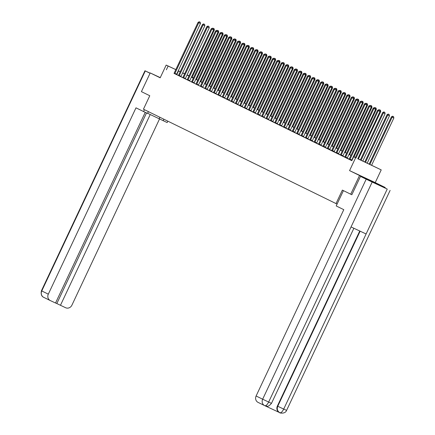 <?xml version="1.0" encoding="UTF-8"?>
<svg xmlns="http://www.w3.org/2000/svg" width="435" height="435" viewBox="0 0 435 435"><rect width="100%" height="100%" fill="white"/><g stroke="black" fill="none" stroke-linecap="round" stroke-linejoin="round"><path stroke-width="0.65" d="M373.426 181.895L362.176 176.621L373.426 181.895M357.798 158.65L381.218 169.889L357.76 158.742M385.013 187.887L385.198 187.496L375.231 182.613L381.218 169.889M192.139 77.229L193.477 77.887L192.123 77.261M264.567 405.572L258.156 402.429A4.964 4.595 -63.9 0 1 258.085 402.397A4.964 4.595 -63.9 0 1 256.106 395.997L262.658 399.21L366.188 179.198L360.479 176.403L351.85 194.733L350.724 194.206L359.527 175.501L385.198 187.496M160.27 77.62L150.216 72.928L160.183 77.811L166.17 65.087L175.827 69.6M350.724 194.206L342.361 190.111L336.021 203.58L143.441 109.201L149.776 95.733L141.413 91.633L150.216 72.928M336.021 203.58L337.092 204.08M174.016 73.363L351.828 160.673L353.59 156.932M349.174 159.139L347.266 158.204M344.797 156.992L342.889 156.056M340.42 154.849L338.512 153.914M336.043 152.701L334.134 151.766M331.666 150.559L329.757 149.624M327.289 148.411L325.38 147.476M323.624 146.736L323.656 146.622A0.826 0.31 -65 0 1 323.771 146.329L347.608 95.667L349.343 96.478L325.5 147.139A0.826 0.31 -65 0 0 325.391 147.432L320.997 145.328M319.241 144.594L319.279 144.474A0.826 0.31 -65 0 1 319.388 144.186L343.231 93.525L344.966 94.335L321.122 144.996A0.826 0.31 -65 0 0 321.014 145.285L316.62 143.186M316.598 143.256L312.243 141.038M309.715 139.923L307.866 138.895M305.332 137.775L303.489 136.748M300.955 135.628L299.106 134.605M296.578 133.485L294.729 132.457M292.972 131.718L293.011 131.604A0.826 0.31 -65 0 1 293.119 131.31L316.963 80.649L318.697 81.459L294.854 132.12A0.826 0.31 -65 0 0 294.745 132.414L290.352 130.31M287.883 129.103L285.974 128.167M283.506 126.955L281.597 126.019M279.129 124.812L277.22 123.877M274.746 122.665L272.837 121.729M270.309 120.609L268.46 119.581M265.932 118.467L264.083 117.439M264.061 117.51L259.706 115.291M257.172 114.177L255.329 113.149M252.855 111.936L250.946 111.001M248.477 109.794L246.569 108.859M244.1 107.646L242.192 106.711M239.723 105.498L237.814 104.563M235.346 103.356L233.437 102.421M230.969 101.208L229.06 100.273M226.586 99.066L224.677 98.131M222.209 96.918L220.3 95.983M218.544 95.243L218.582 95.129A0.826 0.31 -65 0 1 218.691 94.835L242.529 44.174L244.263 44.984L220.425 95.646A0.826 0.31 -65 0 0 220.317 95.939L215.923 93.835M214.167 93.101L214.205 92.981A0.826 0.31 -65 0 1 214.314 92.693L238.152 42.032L239.886 42.842L216.048 93.503A0.826 0.31 -65 0 0 215.934 93.791L211.546 91.693M211.524 91.763L207.169 89.545M204.635 88.43L202.786 87.402M200.258 86.282L198.409 85.255M195.88 84.134L194.032 83.112M191.503 81.992L189.655 80.964M187.898 80.225L187.931 80.111A0.826 0.31 -65 0 1 188.045 79.817L211.883 29.156L213.618 29.966L189.78 80.627A0.826 0.31 -65 0 0 189.665 80.921L185.277 78.817M182.809 77.609L180.9 76.674M178.426 75.462L176.518 74.532M199.518 21.886L200.209 22.212L199.235 21.75L199.518 21.886L198.751 22.718L198.05 22.375L174.207 73.036A0.826 0.31 -65 0 1 174.054 73.308L176.534 74.483A0.826 0.31 -65 0 1 176.643 74.195L200.486 23.534L198.751 22.718L174.908 73.385A0.826 0.31 -65 0 0 174.799 73.673L174.761 73.787M203.895 24.034L204.591 24.36L203.613 23.898L203.895 24.034L203.129 24.866L202.427 24.523L178.584 75.184A0.826 0.31 -65 0 1 178.437 75.451L180.911 76.625A0.826 0.31 -65 0 1 181.02 76.337L204.863 25.676L203.129 24.866L179.291 75.527A0.826 0.31 -65 0 0 179.176 75.815L179.144 75.935M208.273 26.176L208.969 26.502L207.995 26.04L208.273 26.176L207.506 27.013L206.804 26.665L182.966 77.327A0.826 0.31 -65 0 1 182.814 77.599L185.288 78.773A0.826 0.31 -65 0 1 185.402 78.485L209.24 27.824L207.506 27.013L183.668 77.675A0.826 0.31 -65 0 0 183.554 77.963L183.521 78.082M191.509 81.981L194.048 83.063A0.826 0.31 -65 0 1 194.157 82.775L217.995 32.114L216.26 31.304L192.422 81.965A0.826 0.31 -65 0 0 192.313 82.253L192.275 82.373M195.886 84.129L198.387 85.325M200.263 86.277L202.764 87.473M204.64 88.419L207.147 89.621M247.678 45.49L248.369 45.811L247.395 45.349L247.678 45.49L246.911 46.322L246.21 45.979L222.367 96.641A0.826 0.31 -65 0 1 222.214 96.907L224.694 98.082A0.826 0.31 -65 0 1 224.803 97.793L248.646 47.132L246.911 46.322L223.068 96.983A0.826 0.31 -65 0 0 222.959 97.271L222.921 97.391M252.055 47.632L252.751 47.959L251.773 47.497L252.055 47.632L251.289 48.464L250.587 48.122L226.744 98.783A0.826 0.31 -65 0 1 226.597 99.055L229.071 100.229A0.826 0.31 -65 0 1 229.18 99.941L253.023 49.28L251.289 48.464L227.451 99.131A0.826 0.31 -65 0 0 227.336 99.419L227.304 99.533M256.433 49.78L257.128 50.107L256.155 49.644L256.433 49.78L255.666 50.612L254.964 50.27L231.126 100.931A0.826 0.31 -65 0 1 230.974 101.197L233.448 102.372A0.826 0.31 -65 0 1 233.562 102.084L257.4 51.422L255.666 50.612L231.828 101.273A0.826 0.31 -65 0 0 231.714 101.562L231.681 101.681M260.81 51.923L261.506 52.249L260.532 51.787L260.81 51.923L260.043 52.76L259.342 52.412L235.504 103.073A0.826 0.31 -65 0 1 235.351 103.345L237.825 104.52A0.826 0.31 -65 0 1 237.94 104.231L261.778 53.57L260.043 52.76L236.205 103.421A0.826 0.31 -65 0 0 236.091 103.709L236.058 103.829M265.192 54.07L265.883 54.397L264.91 53.935L265.192 54.07L264.42 54.902L263.719 54.56L239.881 105.221A0.826 0.31 -65 0 1 239.728 105.493L242.208 106.667A0.826 0.31 -65 0 1 242.317 106.374L266.155 55.713L264.42 54.902L240.582 105.564A0.826 0.31 -65 0 0 240.473 105.857L240.435 105.971M244.046 107.728L246.585 108.81A0.826 0.31 -65 0 1 246.694 108.522L270.532 57.86L268.803 57.05L244.959 107.711A0.826 0.31 -65 0 0 244.851 108L244.813 108.119M248.423 109.876L250.924 111.072M252.8 112.023L255.307 113.22M257.177 114.166L259.684 115.367M265.937 118.456L268.477 119.538A0.826 0.31 -65 0 1 268.585 119.25L292.423 68.589L290.689 67.778L266.851 118.44A0.826 0.31 -65 0 0 266.742 118.728L266.704 118.847M270.314 120.604L272.854 121.686A0.826 0.31 -65 0 1 272.962 121.392L296.806 70.731L295.071 69.921L271.228 120.582A0.826 0.31 -65 0 0 271.119 120.876L271.081 120.99M274.692 122.752L277.231 123.828A0.826 0.31 -65 0 1 277.34 123.54L301.183 72.879L299.449 72.069L275.611 122.73A0.826 0.31 -65 0 0 275.496 123.018L275.464 123.138M279.069 124.894L281.608 125.976A0.826 0.31 -65 0 1 281.722 125.688L305.56 75.027L303.826 74.211L279.988 124.878A0.826 0.31 -65 0 0 279.874 125.166L279.841 125.28M283.446 127.042L285.985 128.118A0.826 0.31 -65 0 1 286.099 127.83L309.938 77.169L308.203 76.359L284.365 127.02A0.826 0.31 -65 0 0 284.251 127.308L284.218 127.428M313.352 77.669L314.043 77.995L313.069 77.533L313.352 77.669L312.58 78.507L311.879 78.159L288.041 128.82A0.826 0.31 -65 0 1 287.888 129.092L290.368 130.266A0.826 0.31 -65 0 1 290.477 129.978L314.315 79.317L312.58 78.507L288.742 129.168A0.826 0.31 -65 0 0 288.633 129.456L288.595 129.576M296.583 133.474L299.122 134.556A0.826 0.31 -65 0 1 299.231 134.268L323.074 83.607L321.34 82.797L297.496 133.458A0.826 0.31 -65 0 0 297.388 133.746L297.355 133.866M300.96 135.622L303.467 136.818M305.337 137.77L307.844 138.966M309.715 139.912L312.221 141.114M352.752 96.983L353.448 97.304L352.475 96.842L352.752 96.983L351.986 97.815L351.284 97.473L327.446 148.134A0.826 0.31 -65 0 1 327.294 148.4L329.768 149.575A0.826 0.31 -65 0 1 329.882 149.287L353.72 98.625L351.986 97.815L328.148 148.476A0.826 0.31 -65 0 0 328.033 148.765L328.001 148.884M357.13 99.126L357.826 99.452L356.852 98.99L357.13 99.126L356.363 99.958L355.661 99.615L331.823 150.276A0.826 0.31 -65 0 1 331.671 150.548L334.145 151.723A0.826 0.31 -65 0 1 334.259 151.434L358.097 100.773L356.363 99.958L332.525 150.624A0.826 0.31 -65 0 0 332.411 150.912L332.378 151.027M361.512 101.273L362.203 101.6L361.229 101.137L361.512 101.273L360.74 102.105L360.039 101.763L336.201 152.424A0.826 0.31 -65 0 1 336.048 152.69L338.528 153.865A0.826 0.31 -65 0 1 338.637 153.577L362.475 102.916L360.74 102.105L336.902 152.767A0.826 0.31 -65 0 0 336.793 153.055L336.755 153.174M365.889 103.416L366.58 103.742L365.607 103.28L365.889 103.416L365.123 104.253L364.421 103.905L340.578 154.572A0.826 0.31 -65 0 1 340.426 154.838L342.905 156.013A0.826 0.31 -65 0 1 343.014 155.725L366.857 105.063L365.123 104.253L341.279 154.914A0.826 0.31 -65 0 0 341.171 155.203L341.132 155.322M370.267 105.564L370.957 105.89L369.984 105.428L370.267 105.564L369.5 106.396L368.798 106.053L344.955 156.714A0.826 0.31 -65 0 1 344.808 156.986L347.282 158.161A0.826 0.31 -65 0 1 347.391 157.867L371.234 107.206L369.5 106.396L345.656 157.057A0.826 0.31 -65 0 0 345.548 157.35L345.515 157.465M349.12 159.221L351.659 160.303A0.826 0.31 -65 0 1 351.774 160.015L375.612 109.354L373.877 108.543L350.039 159.205A0.826 0.31 -65 0 0 349.925 159.493L349.892 159.612M375.231 182.613L349.566 170.618L359.527 175.501M349.566 170.618L355.553 157.894M166.371 69.79L168.133 66.049L166.17 65.087M184.641 73.765L183.396 73.183L184.63 73.787M187.05 74.972L189.007 75.935M191.433 77.12L193.385 78.077M195.81 79.268L197.767 80.225M200.187 81.41L202.144 82.373M204.564 83.558L206.522 84.515M208.941 85.7L210.899 86.663M213.319 87.848L215.276 88.805M217.701 89.991L219.659 90.953M222.078 92.138L224.036 93.095M226.456 94.286L228.413 95.243M230.833 96.429L232.79 97.391M235.21 98.576L237.167 99.533M239.593 100.719L241.55 101.681M243.97 102.867L245.927 103.824M248.347 105.014L250.304 105.971M252.724 107.157L254.682 108.119M257.101 109.305L259.059 110.262M261.478 111.447L263.436 112.409M265.861 113.595L267.819 114.552M270.238 115.737L272.196 116.7M274.615 117.885L276.573 118.842M278.993 120.033L280.95 120.99M283.37 122.175L285.327 123.138M287.752 124.323L289.71 125.28M292.13 126.465L294.087 127.428M296.507 128.613L298.464 129.57M300.884 130.761L302.842 131.718M305.261 132.903L307.219 133.866M309.638 135.051L311.596 136.008M314.021 137.194L315.979 138.156M318.398 139.341L320.356 140.298M322.775 141.484L324.733 142.446M327.153 143.632L329.11 144.589M331.53 145.779L333.487 146.736M335.912 147.922L337.87 148.884M340.29 150.07L342.247 151.027M344.667 152.212L346.624 153.174M349.044 154.36L351.001 155.317M353.421 156.508L355.379 157.465M189.056 75.831L187.083 74.907M178.268 70.742L180.242 71.666M182.684 72.808L184.657 73.727M187.099 74.869L189.078 75.793M180.21 71.731L178.252 70.78M175.811 69.638L168.133 66.049M355.335 157.552L353.383 156.595M350.958 155.409L349 154.447M346.581 153.261L344.623 152.304M342.204 151.119L340.246 150.157M337.826 148.971L335.869 148.014M333.449 146.829L331.492 145.866M329.067 144.681L327.109 143.724M324.689 142.533L322.732 141.576M320.312 140.391L318.355 139.428M315.935 138.243L313.978 137.286M311.558 136.101L309.6 135.138M307.175 133.953L305.223 132.996M302.798 131.805L300.841 130.848M298.421 129.663L296.463 128.7M294.044 127.515L292.086 126.558M289.666 125.372L287.709 124.41M285.289 123.225L283.332 122.268M280.907 121.082L278.949 120.12M276.529 118.934L274.572 117.977M272.152 116.787L270.195 115.83M267.775 114.644L265.818 113.682M263.398 112.496L261.44 111.539M259.015 110.354L257.063 109.392M254.638 108.206L252.681 107.249M250.261 106.058L248.303 105.101M245.884 103.916L243.926 102.954M241.507 101.768L239.549 100.811M237.129 99.626L235.172 98.663M232.747 97.478L230.789 96.521M228.37 95.336L226.412 94.373M223.992 93.188L222.035 92.231M219.615 91.04L217.658 90.083M215.238 88.898L213.28 87.935M210.855 86.75L208.903 85.793M206.478 84.607L204.521 83.645M202.101 82.46L200.143 81.503M197.724 80.312L195.766 79.355M193.347 78.169L191.389 77.207M188.969 76.022L187.012 75.065M184.587 73.879L182.629 72.917M176.779 74.651L178.54 70.91M200.486 23.534L200.209 22.212M199.235 21.75L198.05 22.375M192.047 77.425L214.357 30.015L213.552 29.64M213.389 28.373L214.085 28.694L213.112 28.231L213.199 28.579M212.813 28.395L213.112 28.231M214.085 28.694L214.357 30.015M147.623 113.279L167.16 122.567L167.823 121.153M144.442 109.696L143.572 111.545L147.563 113.41L148.395 111.632M143.572 111.545L135.992 107.831L48.312 294.163A4.964 4.595 116.1 0 0 50.291 300.569A4.964 4.595 116.1 0 0 50.362 300.601L55.528 303.016L145.257 112.333M163.87 119.212L163.168 120.707M144.953 70.774L145.285 70.948L41.76 290.955A4.964 4.595 116.1 0 0 43.739 297.355C41.521 296.36 40.749 294.169 41.423 290.781L144.953 70.774L150.108 73.162M145.285 70.948L150.053 73.281M55.56 302.95L65.625 307.735A4.964 4.595 116.1 0 0 71.9 305.191L159.547 118.929M60.454 305.316L150.244 114.503M56.833 303.543L146.53 112.931M343.422 190.628L336.212 205.951L343.791 209.665L256.106 395.997M366.188 179.198L372.181 182.042L351.05 226.939L366.107 233.976L387.237 189.073L372.181 182.042M387.237 189.073L360.479 176.403M265.165 405.85L279.384 412.494M279.661 412.625L279.422 412.51A4.964 4.595 -63.9 0 1 279.352 412.472A4.964 4.595 -63.9 0 1 277.372 406.072L359.75 231.007M277.372 406.072L277.748 406.257C276.714 409.003 277.399 411.151 279.797 412.695L279.352 412.472M360.137 231.181L277.748 406.257L283.707 409.085C282.31 411.755 281.053 412.978 279.944 412.766L279.797 412.695M351.05 226.939L268.656 402.049L271.494 403.354C267.438 407.921 267.15 405.708 265.801 406.051L264.638 405.61A4.964 4.595 116.1 0 1 262.658 399.21L268.656 402.049C267.253 404.713 265.992 405.937 264.855 405.714L264.708 405.643A4.964 4.595 116.1 0 1 264.638 405.61L258.085 402.397M204.863 25.676L204.591 24.36M203.613 23.898L202.427 24.523M209.24 27.824L208.969 26.502M207.995 26.04L206.804 26.665M196.43 79.567L218.734 32.163L217.93 31.782M217.772 30.515L218.462 30.841L217.489 30.379L217.582 30.722M217.19 30.537L217.489 30.379M218.462 30.841L218.734 32.163M200.807 81.715L223.117 34.305L222.307 33.93M222.149 32.663L222.84 32.989L221.866 32.527L221.959 32.87M221.567 32.685L221.866 32.527M222.84 32.989L223.117 34.305M212.65 28.324L213.346 28.65L212.372 28.188L212.65 28.324L211.883 29.156L211.182 28.813L187.344 79.474A0.826 0.31 -65 0 1 187.191 79.746M213.618 29.966L213.346 28.65M212.372 28.188L211.182 28.813M217.032 30.472L217.723 30.793L216.75 30.33L217.032 30.472L216.26 31.304L215.559 30.961L191.721 81.622A0.826 0.31 -65 0 1 191.569 81.889M217.995 32.114L217.723 30.793M216.75 30.33L215.559 30.961M196.799 84.107L198.534 84.923L222.372 34.256L220.643 33.446L196.799 84.107A0.826 0.31 -65 0 0 196.691 84.401L196.653 84.515M221.41 32.614L222.1 32.94L221.127 32.478L221.41 32.614L220.643 33.446L219.936 33.103L196.098 83.765A0.826 0.31 -65 0 1 195.946 84.037M198.534 84.923A0.826 0.31 -65 0 0 198.425 85.211L198.387 85.336M222.372 34.256L222.1 32.94M221.127 32.478L219.936 33.103M205.184 83.863L227.494 36.453L226.684 36.072M226.526 34.811L227.222 35.132L226.243 34.669L226.336 35.012M225.944 34.827L226.243 34.669M227.222 35.132L227.494 36.453M209.561 86.005L231.871 38.595L231.061 38.22M230.903 36.953L231.599 37.279L230.626 36.817L230.713 37.16M230.322 36.975L230.626 36.817M231.599 37.279L231.871 38.595M213.938 88.153L236.248 40.743L235.438 40.363M235.281 39.101L235.977 39.422L235.003 38.96L235.09 39.308M234.704 39.117L235.003 38.96M235.977 39.422L236.248 40.743M201.177 86.255L202.911 87.065L226.755 36.404L225.02 35.594L201.177 86.255A0.826 0.31 -65 0 0 201.068 86.543L201.035 86.663M225.787 34.762L226.477 35.083L225.504 34.626L225.787 34.762L225.02 35.594L224.319 35.251L200.475 85.912A0.826 0.31 -65 0 1 200.323 86.179M202.911 87.065A0.826 0.31 -65 0 0 202.802 87.353L202.764 87.484M226.755 36.404L226.477 35.083M225.504 34.626L224.319 35.251M218.321 90.295L240.626 42.891L239.821 42.51M239.663 41.243L240.354 41.57L239.38 41.107L239.473 41.45M239.081 41.265L239.38 41.107M240.354 41.57L240.626 42.891M205.559 88.403L207.294 89.213L231.132 38.552L229.397 37.742L205.559 88.403A0.826 0.31 -65 0 0 205.445 88.691L205.412 88.811M230.164 36.904L230.86 37.231L229.881 36.768L230.164 36.904L229.397 37.742L228.696 37.394L204.858 88.055A0.826 0.31 -65 0 1 204.706 88.327M207.294 89.213A0.826 0.31 -65 0 0 207.18 89.501L207.142 89.626M231.132 38.552L230.86 37.231M229.881 36.768L228.696 37.394M222.698 92.443L245.003 45.033L244.198 44.658M244.04 43.391L244.731 43.718L243.758 43.255L243.85 43.598M243.459 43.413L243.758 43.255M244.731 43.718L245.003 45.033M209.936 90.545L211.671 91.355L235.509 40.694L233.774 39.884L209.936 90.545A0.826 0.31 -65 0 0 209.822 90.833L209.79 90.953M234.541 39.052L235.237 39.378L234.264 38.916L234.541 39.052L233.774 39.884L233.073 39.541L209.235 90.203A0.826 0.31 -65 0 1 209.083 90.475M211.671 91.355A0.826 0.31 -65 0 0 211.557 91.644L211.519 91.774M235.509 40.694L235.237 39.378M234.264 38.916L233.073 39.541M227.075 94.585L249.385 47.181L248.575 46.801M248.418 45.534L249.108 45.86L248.135 45.398L248.227 45.74M247.836 45.555L248.135 45.398M249.108 45.86L249.385 47.181M238.918 41.2L239.614 41.521L238.641 41.059L238.918 41.2L238.152 42.032L237.45 41.684L213.612 92.35A0.826 0.31 -65 0 1 213.46 92.617M239.886 42.842L239.614 41.521M238.641 41.059L237.45 41.684M231.453 96.733L253.763 49.324L252.952 48.948M252.795 47.681L253.491 48.008L252.512 47.545L252.604 47.888M252.213 47.703L252.512 47.545M253.491 48.008L253.763 49.324M243.301 43.342L243.992 43.669L243.018 43.206L243.301 43.342L242.529 44.174L241.827 43.832L217.989 94.493A0.826 0.31 -65 0 1 217.837 94.765M244.263 44.984L243.992 43.669M243.018 43.206L241.827 43.832M235.83 98.881L258.14 51.471L257.33 51.091M257.172 49.829L257.868 50.15L256.895 49.688L256.982 50.036M256.59 49.846L256.895 49.688M257.868 50.15L258.14 51.471M248.646 47.132L248.369 45.811M247.395 45.349L246.21 45.979M240.207 101.023L262.517 53.614L261.712 53.239M261.549 51.972L262.245 52.298L261.272 51.836L261.359 52.178M260.973 51.993L261.272 51.836M262.245 52.298L262.517 53.614M253.023 49.28L252.751 47.959M251.773 47.497L250.587 48.122M244.59 103.171L266.894 55.762L266.089 55.386M265.932 54.119L266.622 54.44L265.649 53.983L265.741 54.326M265.35 54.141L265.649 53.983M266.622 54.44L266.894 55.762M257.4 51.422L257.128 50.107M256.155 49.644L254.964 50.27M248.967 105.313L271.277 57.909L270.467 57.529M270.309 56.262L271 56.588L270.026 56.126L270.119 56.468M269.727 56.284L270.026 56.126M271 56.588L271.277 57.909M261.778 53.57L261.506 52.249M260.532 51.787L259.342 52.412M253.344 107.461L275.654 60.052L274.844 59.677M274.686 58.41L275.382 58.736L274.403 58.274L274.496 58.616M274.104 58.431L274.403 58.274M275.382 58.736L275.654 60.052M266.155 55.713L265.883 54.397M264.91 53.935L263.719 54.56M257.721 109.609L280.031 62.2L279.221 61.819M279.063 60.557L279.759 60.878L278.786 60.416L278.873 60.759M278.482 60.574L278.786 60.416M279.759 60.878L280.031 62.2M269.569 56.218L270.26 56.539L269.287 56.077L269.569 56.218L268.803 57.05L268.101 56.708L244.258 107.369A0.826 0.31 -65 0 1 244.106 107.635L244.04 107.739M270.532 57.86L270.26 56.539M269.287 56.077L268.101 56.708M262.098 111.751L284.408 64.342L283.598 63.967M283.441 62.7L284.137 63.026L283.163 62.564L283.25 62.906M282.864 62.722L283.163 62.564M284.137 63.026L284.408 64.342M249.337 109.854L251.071 110.669L274.915 60.003L273.18 59.193L249.337 109.854A0.826 0.31 -65 0 0 249.228 110.147L249.195 110.262M273.947 58.361L274.637 58.687L273.664 58.225L273.947 58.361L273.18 59.193L272.479 58.85L248.635 109.511A0.826 0.31 -65 0 1 248.483 109.783L248.418 109.881M251.071 110.669A0.826 0.31 -65 0 0 250.962 110.958L250.924 111.083M274.915 60.003L274.637 58.687M273.664 58.225L272.479 58.85M266.481 113.899L288.786 66.49L287.981 66.109M287.823 64.848L288.514 65.168L287.54 64.706L287.633 65.054M287.241 64.869L287.54 64.706M288.514 65.168L288.786 66.49M253.719 112.002L255.454 112.812L279.292 62.151L277.557 61.34L253.719 112.002A0.826 0.31 -65 0 0 253.605 112.29L253.572 112.409M278.324 60.508L279.02 60.829L278.041 60.373L278.324 60.508L277.557 61.34L276.856 60.998L253.018 111.659A0.826 0.31 -65 0 1 252.865 111.925L252.795 112.029M255.454 112.812A0.826 0.31 -65 0 0 255.34 113.1L255.301 113.23M279.292 62.151L279.02 60.829M278.041 60.373L276.856 60.998M270.858 116.042L293.163 68.638L292.358 68.257M292.2 66.99L292.891 67.316L291.918 66.854L292.01 67.197M291.619 67.012L291.918 66.854M292.891 67.316L293.163 68.638M258.096 114.149L259.831 114.96L283.669 64.298L281.934 63.488L258.096 114.149A0.826 0.31 -65 0 0 257.982 114.438L257.95 114.557M282.701 62.651L283.397 62.977L282.424 62.515L282.701 62.651L281.934 63.488L281.233 63.14L257.395 113.801A0.826 0.31 -65 0 1 257.243 114.073M259.831 114.96A0.826 0.31 -65 0 0 259.717 115.248L259.679 115.373M283.669 64.298L283.397 62.977M282.424 62.515L281.233 63.14M275.235 118.189L297.545 70.78L296.735 70.405M296.578 69.138L297.268 69.464L296.295 69.002L296.387 69.344M295.996 69.16L296.295 69.002M297.268 69.464L297.545 70.78M262.474 116.292L264.208 117.102L288.046 66.441L286.312 65.631L262.474 116.292A0.826 0.31 -65 0 0 262.365 116.58L262.327 116.7M287.078 64.799L287.774 65.125L286.801 64.663L287.078 64.799L286.312 65.631L285.61 65.288L261.772 115.949A0.826 0.31 -65 0 1 261.62 116.221M264.208 117.102A0.826 0.31 -65 0 0 264.094 117.39L264.061 117.521M288.046 66.441L287.774 65.125M286.801 64.663L285.61 65.288M279.613 120.332L301.923 72.928L301.112 72.547M300.955 71.28L301.651 71.606L300.672 71.144L300.764 71.487M300.373 71.302L300.672 71.144M301.651 71.606L301.923 72.928M291.461 66.947L292.151 67.267L291.178 66.805L291.461 66.947L290.689 67.778L289.987 67.43L266.149 118.097A0.826 0.31 -65 0 1 265.997 118.363M292.423 68.589L292.151 67.267M291.178 66.805L289.987 67.43M283.99 122.48L306.3 75.07L305.49 74.695M305.332 73.428L306.028 73.754L305.055 73.292L305.142 73.635M304.75 73.45L305.055 73.292M306.028 73.754L306.3 75.07M295.838 69.089L296.529 69.415L295.555 68.953L295.838 69.089L295.071 69.921L294.37 69.578L270.526 120.239A0.826 0.31 -65 0 1 270.374 120.511M296.806 70.731L296.529 69.415M295.555 68.953L294.37 69.578M288.367 124.627L310.677 77.218L309.872 76.837M309.709 75.576L310.405 75.897L309.432 75.434L309.519 75.782M309.133 75.592L309.432 75.434M310.405 75.897L310.677 77.218M300.215 71.237L300.911 71.557L299.933 71.095L300.215 71.237L299.449 72.069L298.747 71.726L274.904 122.387A0.826 0.31 -65 0 1 274.757 122.654L274.686 122.757M301.183 72.879L300.911 71.557M299.933 71.095L298.747 71.726M292.75 126.77L315.054 79.36L314.249 78.985M314.092 77.718L314.782 78.044L313.809 77.582L313.901 77.925M313.51 77.74L313.809 77.582M314.782 78.044L315.054 79.36M304.592 73.379L305.288 73.705L304.315 73.243L304.592 73.379L303.826 74.211L303.124 73.868L279.286 124.53A0.826 0.31 -65 0 1 279.134 124.801L279.063 124.905M305.56 75.027L305.288 73.705M304.315 73.243L303.124 73.868M297.127 128.918L319.437 81.508L318.627 81.133M318.469 79.866L319.159 80.187L318.186 79.73L318.279 80.073M317.887 79.888L318.186 79.73M319.159 80.187L319.437 81.508M308.97 75.527L309.666 75.853L308.692 75.391L308.97 75.527L308.203 76.359L307.501 76.016L283.663 126.677A0.826 0.31 -65 0 1 283.511 126.944L283.441 127.047M309.938 77.169L309.666 75.853M308.692 75.391L307.501 76.016M301.504 131.06L323.814 83.656L323.004 83.275M322.846 82.008L323.542 82.335L322.563 81.872L322.656 82.215M322.264 82.03L322.563 81.872M323.542 82.335L323.814 83.656M314.315 79.317L314.043 77.995M313.069 77.533L311.879 78.159M305.881 133.208L328.191 85.798L327.381 85.423M327.223 84.156L327.919 84.482L326.946 84.02L327.033 84.363M326.642 84.178L326.946 84.02M327.919 84.482L328.191 85.798M317.729 79.817L318.42 80.143L317.447 79.681L317.729 79.817L316.963 80.649L316.261 80.306L292.418 130.968A0.826 0.31 -65 0 1 292.266 131.239M318.697 81.459L318.42 80.143M317.447 79.681L316.261 80.306M310.258 135.356L332.568 87.946L331.758 87.565M331.601 86.304L332.296 86.625L331.323 86.163L331.41 86.505M331.024 86.32L331.323 86.163M332.296 86.625L332.568 87.946M322.107 81.965L322.797 82.286L321.824 81.823L322.107 81.965L321.34 82.797L320.638 82.454L296.795 133.115A0.826 0.31 -65 0 1 296.648 133.382M323.074 83.607L322.797 82.286M321.824 81.823L320.638 82.454M314.641 137.498L336.946 90.088L336.141 89.713M335.983 88.446L336.674 88.773L335.7 88.31L335.793 88.653M335.401 88.468L335.7 88.31M336.674 88.773L336.946 90.088M301.879 135.6L303.614 136.416L327.452 85.749L325.717 84.939L301.879 135.6A0.826 0.31 -65 0 0 301.765 135.894L301.732 136.008M326.484 84.107L327.18 84.433L326.201 83.971L326.484 84.107L325.717 84.939L325.016 84.597L301.178 135.258A0.826 0.31 -65 0 1 301.025 135.53M303.614 136.416A0.826 0.31 -65 0 0 303.499 136.704L303.461 136.829M327.452 85.749L327.18 84.433M326.201 83.971L325.016 84.597M319.018 139.646L341.328 92.236L340.518 91.856M340.36 90.594L341.051 90.915L340.078 90.453L340.17 90.801M339.778 90.616L340.078 90.453M341.051 90.915L341.328 92.236M306.256 137.748L307.991 138.558L331.829 87.897L330.094 87.087L306.256 137.748A0.826 0.31 -65 0 0 306.142 138.036L306.109 138.156M330.861 86.255L331.557 86.576L330.584 86.119L330.861 86.255L330.094 87.087L329.393 86.744L305.555 137.406A0.826 0.31 -65 0 1 305.403 137.672M307.991 138.558A0.826 0.31 -65 0 0 307.877 138.847L307.839 138.977M331.829 87.897L331.557 86.576M330.584 86.119L329.393 86.744M323.395 141.788L345.705 94.384L344.895 94.003M344.737 92.737L345.428 93.063L344.455 92.601L344.547 92.943M344.156 92.758L344.455 92.601M345.428 93.063L345.705 94.384M310.633 139.896L312.368 140.706L336.206 90.045L334.471 89.235L310.633 139.896A0.826 0.31 -65 0 0 310.525 140.184L310.487 140.304M335.238 88.397L335.934 88.724L334.961 88.261L335.238 88.397L334.471 89.235L333.77 88.887L309.932 139.548A0.826 0.31 -65 0 1 309.78 139.82M312.368 140.706A0.826 0.31 -65 0 0 312.259 140.994L312.221 141.119M336.206 90.045L335.934 88.724M334.961 88.261L333.77 88.887M327.772 143.936L350.083 96.526L349.272 96.151M349.115 94.884L349.811 95.211L348.832 94.748L348.924 95.091M348.533 94.906L348.832 94.748M349.811 95.211L350.083 96.526M315.011 142.038L316.745 142.849L340.583 92.187L338.849 91.377L315.011 142.038A0.826 0.31 -65 0 0 314.902 142.327L314.864 142.446M339.621 90.545L340.311 90.871L339.338 90.409L339.621 90.545L338.849 91.377L338.147 91.035L314.309 141.696A0.826 0.31 -65 0 1 314.157 141.968M316.745 142.849A0.826 0.31 -65 0 0 316.637 143.142L316.598 143.267M340.583 92.187L340.311 90.871M339.338 90.409L338.147 91.035M332.15 146.078L354.46 98.674L353.65 98.294M353.492 97.027L354.188 97.353L353.215 96.891L353.302 97.233M352.91 97.048L353.215 96.891M354.188 97.353L354.46 98.674M343.998 92.693L344.689 93.014L343.715 92.552L343.998 92.693L343.231 93.525L342.53 93.177L318.686 143.844A0.826 0.31 -65 0 1 318.534 144.11M344.966 94.335L344.689 93.014M343.715 92.552L342.53 93.177M336.527 148.226L358.837 100.817L358.032 100.441M357.869 99.175L358.565 99.501L357.592 99.039L357.679 99.381M357.293 99.196L357.592 99.039M358.565 99.501L358.837 100.817M348.375 94.835L349.071 95.162L348.092 94.699L348.375 94.835L347.608 95.667L346.907 95.325L323.069 145.986A0.826 0.31 -65 0 1 322.917 146.258M349.343 96.478L349.071 95.162M348.092 94.699L346.907 95.325M340.909 150.374L363.214 102.965L362.409 102.584M362.252 101.322L362.942 101.643L361.969 101.181L362.061 101.529M361.67 101.339L361.969 101.181M362.942 101.643L363.214 102.965M353.72 98.625L353.448 97.304M352.475 96.842L351.284 97.473M345.287 152.516L367.597 105.107L366.787 104.732M366.629 103.465L367.319 103.791L366.346 103.329L366.439 103.671M366.047 103.486L366.346 103.329M367.319 103.791L367.597 105.107M358.097 100.773L357.826 99.452M356.852 98.99L355.661 99.615M349.664 154.664L371.974 107.255L371.164 106.879M371.006 105.613L371.702 105.933L370.723 105.477L370.816 105.819M370.424 105.634L370.723 105.477M371.702 105.933L371.974 107.255M362.475 102.916L362.203 101.6M361.229 101.137L360.039 101.763M354.041 156.807L376.351 109.402L375.541 109.022M375.383 107.755L376.079 108.081L375.106 107.619L375.193 107.962M374.801 107.777L375.106 107.619M376.079 108.081L376.351 109.402M366.857 105.063L366.58 103.742M365.607 103.28L364.421 103.905M358.418 158.954L380.728 111.545L379.918 111.17M379.76 109.903L380.456 110.229L379.483 109.767L379.57 110.109M379.184 109.924L379.483 109.767M380.456 110.229L380.728 111.545M371.234 107.206L370.957 105.89M369.984 105.428L368.798 106.053M362.801 161.102L385.105 113.693L382.669 112.534L360.376 159.911M361.077 160.259L383.371 112.882L384.143 112.051L384.834 112.371L384.143 112.051M382.669 112.534L383.86 111.909M384.834 112.371L385.105 113.693M374.644 107.711L375.34 108.032L374.361 107.57L374.644 107.711L373.877 108.543L373.176 108.201L349.338 158.862A0.826 0.31 -65 0 1 349.185 159.128L349.115 159.232M375.612 109.354L375.34 108.032M374.361 107.57L373.176 108.201M367.178 163.245L389.488 115.835L387.052 114.682L364.758 162.059M365.46 162.402L387.754 115.025L388.52 114.193L389.211 114.519L388.52 114.193M387.052 114.682L388.237 114.057M389.211 114.519L389.488 115.835M357.706 158.857L379.989 111.496L378.254 110.686L355.971 158.046M379.021 109.854L379.717 110.18L378.744 109.718L379.021 109.854L378.254 110.686L377.553 110.343L355.264 157.715M379.989 111.496L379.717 110.18M378.744 109.718L377.553 110.343M371.577 165.338L393.865 117.983L391.429 116.83L369.136 164.202M369.842 164.528L392.131 117.173L392.897 116.341L393.588 116.662L392.897 116.341M391.429 116.83L392.615 116.199M393.588 116.662L393.865 117.983M174.908 73.385L176.643 74.195M174.799 73.673L176.534 74.483M50.221 300.531L43.81 297.388A4.964 4.595 116.1 0 1 43.739 297.355L50.291 300.569M41.423 290.781L48.312 294.163M159.884 117.26L159.183 118.75M366.107 233.976L283.707 409.085L286.583 410.401L390.113 190.394M179.291 75.527L181.02 76.337M179.176 75.815L180.911 76.625M183.668 77.675L185.402 78.485M183.554 77.963L185.288 78.773M188.045 79.817L189.78 80.627M187.931 80.111L189.665 80.921M192.422 81.965L194.157 82.775M192.313 82.253L194.048 83.063M196.691 84.401L198.425 85.211M201.068 86.543L202.802 87.353M205.445 88.691L207.18 89.501M209.822 90.833L211.557 91.644M214.314 92.693L216.048 93.503M214.205 92.981L215.934 93.791M218.691 94.835L220.425 95.646M218.582 95.129L220.317 95.939M223.068 96.983L224.803 97.793M222.959 97.271L224.694 98.082M227.451 99.131L229.18 99.941M227.336 99.419L229.071 100.229M231.828 101.273L233.562 102.084M231.714 101.562L233.448 102.372M236.205 103.421L237.94 104.231M236.091 103.709L237.825 104.52M240.582 105.564L242.317 106.374M240.473 105.857L242.208 106.667M244.959 107.711L246.694 108.522M244.851 108L246.585 108.81M249.228 110.147L250.962 110.958M253.605 112.29L255.34 113.1M257.982 114.438L259.717 115.248M262.365 116.58L264.094 117.39M266.851 118.44L268.585 119.25M266.742 118.728L268.477 119.538M271.228 120.582L272.962 121.392M271.119 120.876L272.854 121.686M275.611 122.73L277.34 123.54M275.496 123.018L277.231 123.828M279.988 124.878L281.722 125.688M279.874 125.166L281.608 125.976M284.365 127.02L286.099 127.83M284.251 127.308L285.985 128.118M288.742 129.168L290.477 129.978M288.633 129.456L290.368 130.266M293.119 131.31L294.854 132.12M293.011 131.604L294.745 132.414M297.496 133.458L299.231 134.268M297.388 133.746L299.122 134.556M301.765 135.894L303.499 136.704M306.142 138.036L307.877 138.847M310.525 140.184L312.259 140.994M314.902 142.327L316.637 143.142M319.388 144.186L321.122 144.996M319.279 144.474L321.014 145.285M323.771 146.329L325.5 147.139M323.656 146.622L325.391 147.432M328.148 148.476L329.882 149.287M328.033 148.765L329.768 149.575M332.525 150.624L334.259 151.434M332.411 150.912L334.145 151.723M336.902 152.767L338.637 153.577M336.793 153.055L338.528 153.865M341.279 154.914L343.014 155.725M341.171 155.203L342.905 156.013M345.656 157.057L347.391 157.867M345.548 157.35L347.282 158.161M350.039 159.205L351.774 160.015M349.925 159.493L351.659 160.303M271.494 403.354L353.883 228.261M279.727 412.663L279.955 412.766C278.335 412.636 285.099 414.626 286.583 410.401"/></g></svg>

